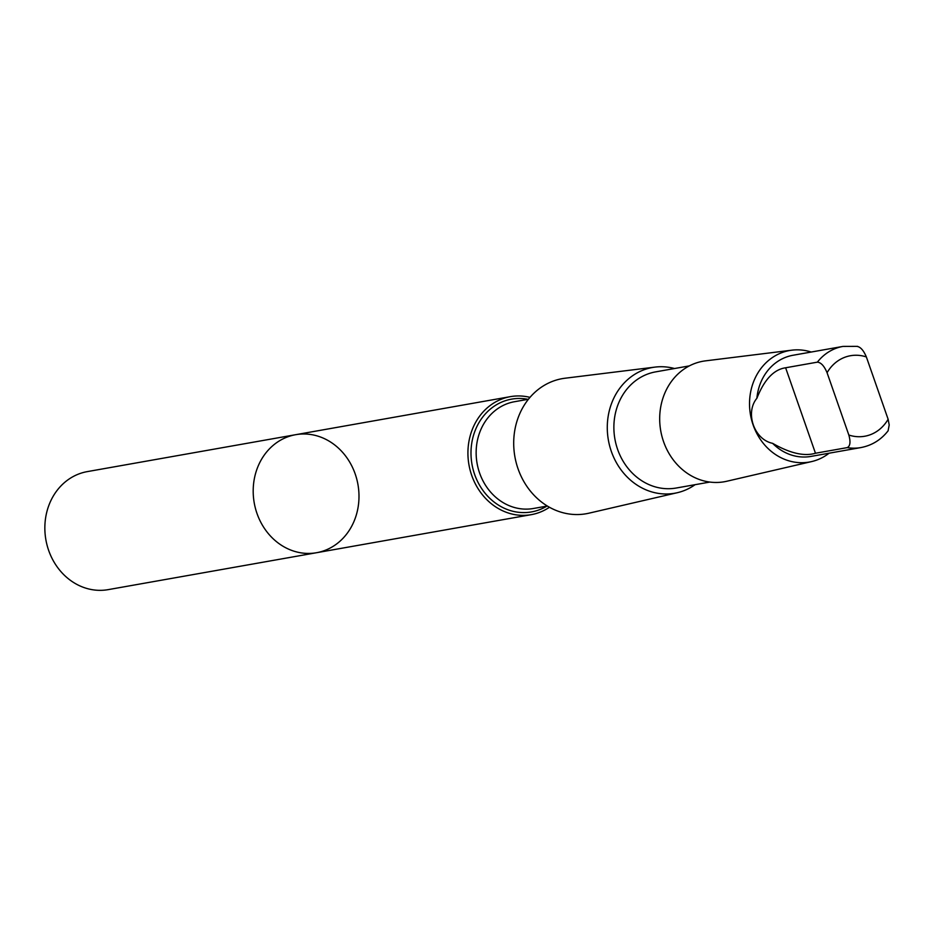 <?xml version="1.0" encoding="UTF-8"?>
<svg xmlns="http://www.w3.org/2000/svg" width="936" height="936" viewBox="0 0 936 936"><rect width="100%" height="100%" fill="white"/><g stroke="black" fill="none" stroke-linecap="round" stroke-linejoin="round"><path stroke-width="1.4" d="M288.136 436.691A59.927 52.662 -100 0 1 295.636 434.702A59.927 52.662 -100 0 1 357.95 484.52A59.927 52.662 -100 0 1 316.543 552.72A59.927 52.662 -100 0 1 255.142 507.218A59.927 52.662 -100 0 1 288.136 436.691A59.927 52.662 -100 0 1 295.636 434.702L87.294 471.615A59.927 52.662 80 0 0 79.794 473.604A59.927 52.662 80 0 0 46.8 544.132A59.927 52.662 80 0 0 108.202 589.633L316.543 552.72A59.927 52.662 -100 0 1 255.142 507.218A59.927 52.662 -100 0 1 288.136 436.691M857.633 346.367L842.973 346.414L793.026 355.259A51.363 45.139 80 0 0 786.603 356.967A51.363 45.139 80 0 0 756.885 398.28C744.845 412.776 754.135 439.592 772.621 443.336A51.363 45.139 80 0 0 810.95 456.417L860.898 447.572A51.363 45.139 80 0 1 847.22 447.619C850.227 446.133 850.765 441.944 848.835 435.029L827.073 372.727C824.253 365.999 821.024 362.478 817.374 362.15L785.62 367.778C773.826 369.474 764.256 379.642 756.885 398.28M856.651 346.367C860.289 346.671 863.518 350.193 866.362 356.944L888.124 419.246L889.2 424.956L888.1 430.817C880.975 439.885 871.907 445.466 860.898 447.572M529.987 397.367A59.927 52.662 80 0 0 510.354 396.653A59.927 52.662 80 0 0 502.866 398.642A59.927 52.662 80 0 0 469.872 469.17A59.927 52.662 80 0 0 531.262 514.66A59.927 52.662 80 0 0 549.455 507.253M674.528 368.527A63.859 56.113 80 0 0 655.06 367.099L565.028 378.226A68.609 60.29 80 0 0 553.702 380.917A68.609 60.29 80 0 0 516.321 463.18A68.609 60.29 80 0 0 588.943 513.185L677.313 492.71A63.859 56.113 80 0 0 695.109 484.672M655.06 367.099A63.859 56.113 80 0 0 644.518 369.591A63.859 56.113 80 0 0 609.722 446.168A63.859 56.113 80 0 0 677.313 492.71M689.294 365.906L655.645 371.873A58.98 51.831 80 0 0 648.274 373.827A58.98 51.831 80 0 0 615.794 443.243A58.98 51.831 80 0 0 676.225 488.019L709.874 482.063M811.184 352.041A56.628 49.772 80 0 0 791.903 350.169L705.475 360.863A61.191 53.773 80 0 0 695.378 363.262A61.191 53.773 80 0 0 662.021 436.632A61.191 53.773 80 0 0 726.804 481.244L811.641 461.577A56.628 49.772 80 0 0 829.109 453.2M791.903 350.169A56.628 49.772 80 0 0 782.554 352.392A56.628 49.772 80 0 0 751.69 420.299A56.628 49.772 80 0 0 811.641 461.577M772.621 443.336C789.937 453.281 804.223 456.581 815.467 453.246L847.22 447.619M842.973 346.414A51.363 45.139 80 0 0 817.374 362.15M866.362 356.944A40.892 35.931 80 0 0 845.348 357.084A40.892 35.931 80 0 0 827.073 372.727M528.009 399.321A57.272 50.322 80 0 0 504.375 401.041A57.272 50.322 80 0 0 475.722 477.325A57.272 50.322 80 0 0 546.928 506.095M528.43 399.251L514.554 401.708A54.218 47.654 80 0 0 507.768 403.498A54.218 47.654 80 0 0 477.91 467.31A54.218 47.654 80 0 0 533.473 508.482L547.349 506.025M848.835 435.029A40.892 35.931 80 0 0 888.124 419.246M815.467 453.246L785.62 367.778M510.354 396.653L295.636 434.702M531.262 514.66L316.543 552.72"/></g></svg>
